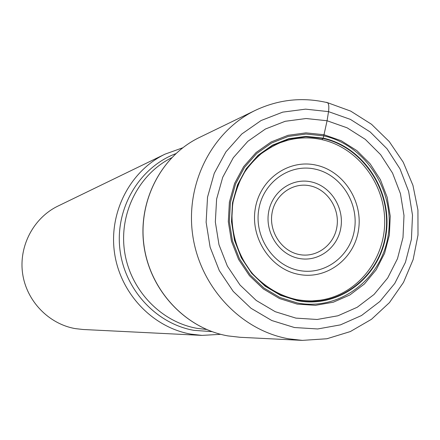 <?xml version="1.0" encoding="UTF-8"?>
<svg xmlns="http://www.w3.org/2000/svg" width="440" height="440" viewBox="0 0 440 440"><rect width="100%" height="100%" fill="white"/><g stroke="black" fill="none" stroke-linecap="round" stroke-linejoin="round"><path stroke-width="0.66" d="M319.99 300.212C313.335 301.268 305.673 301.087 297.006 299.651C280.522 296.153 265.733 287.524 252.643 273.768C236.423 254.177 229.103 227.42 233.057 202.054C236.478 188.804 240.345 178.838 244.657 172.161C248.694 166.1 254.194 159.962 261.162 153.747C271.612 146.41 280.368 141.944 287.425 140.355C298.843 137.341 310.338 137.099 321.904 139.645C357.841 147.582 385.154 183.931 384.687 222.305C384.505 260.689 356.395 295.207 319.99 300.212L312.472 300.856M287.425 140.355L280.247 142.698M321.904 139.645L323.252 138.138L327.069 120.753L347.111 127.82L365.244 139.321L380.627 154.666L392.546 173.085L400.455 193.694L403.997 215.518L402.996 237.529L397.485 258.687L387.695 277.976L374.066 294.448L357.214 307.274L337.931 315.783L317.147 319.479L295.884 318.115L275.237 311.696L256.284 300.493L240.037 285.038L227.37 266.112L218.983 244.712L215.336 221.964L216.612 199.078L222.728 177.271L233.332 157.691L247.83 141.328L265.43 129.008L285.186 121.292L306.086 118.52L327.069 120.753L328.537 111.634C329.324 105.226 328.52 102.135 326.139 102.366M323.252 138.138L305.949 136.362L288.739 138.716L272.492 145.129L258.055 155.315L246.174 168.801L237.501 184.91L232.502 202.818L231.473 221.601L234.471 240.268L241.34 257.84L251.719 273.383L265.04 286.105L280.594 295.361L297.555 300.696C339.009 308.726 379.88 277.283 386.034 234.482C392.777 191.791 363.941 147.031 323.252 138.138M182.688 147.807L165.088 154.121C130.246 170.874 108.658 212.256 114.51 252.819C120.23 293.392 152.631 327.454 190.933 334.136L202.021 335.395L220.688 334.323M202.021 335.395L83.1 329.494L75.372 328.625C48.708 324.033 26.45 300.96 22.605 273.477C18.678 246.004 33.654 217.784 57.959 206.08L165.088 154.121M323.087 138.496C363.605 147.345 392.332 191.923 385.611 234.438C379.478 277.068 338.773 308.38 297.49 300.377L280.599 295.064L265.111 285.852L251.845 273.18L241.511 257.697L234.669 240.207L231.682 221.617L232.711 202.912L237.683 185.075L246.323 169.031L258.154 155.606L272.536 145.459L288.712 139.067L305.85 136.725L323.087 138.496M227.821 335.885C185.702 328.427 150.298 290.796 143.996 246.191C137.544 201.603 161.018 155.975 199.347 137.506C161.249 155.815 137.605 201.394 144.084 246.169C150.409 290.961 186.016 328.554 227.92 335.902L240.048 337.288L227.904 335.902M240.048 337.288L302.341 340.379L288.547 338.795C240.856 330.374 200.052 286.963 192.715 235.235C185.202 183.53 212.152 131.087 255.464 110.292L199.347 137.506M328.537 111.634L305.602 109.148L282.733 112.134L261.096 120.527L241.808 133.986L225.902 151.871L214.258 173.305L207.531 197.191L206.124 222.272L210.122 247.203L219.318 270.661L233.211 291.385L251.031 308.297L271.81 320.534L294.426 327.525L317.697 328.966L340.428 324.874L361.499 315.53L379.896 301.472L394.757 283.448L405.422 262.367L411.422 239.256L412.506 215.226L408.639 191.395L400.01 168.889L387.007 148.764L370.222 131.995L350.427 119.4L328.537 111.634M324 134.728L305.971 132.864L288.035 135.3L271.106 141.966L256.047 152.576L243.656 166.628L234.603 183.414L229.389 202.087L228.311 221.672L231.435 241.142L238.601 259.457L249.425 275.666L263.318 288.926L279.538 298.562L297.22 304.111L315.452 305.333L333.305 302.214L349.888 294.959L364.397 283.982L376.151 269.846L384.599 253.275L389.361 235.081L390.236 216.139L387.195 197.351L380.375 179.619L370.101 163.779L356.851 150.607L341.236 140.756L324 134.728M323.752 135.861C365.563 145.024 395.175 191.015 388.25 234.883C381.942 278.861 339.961 311.207 297.33 302.973L279.889 297.495L263.89 287.986L250.19 274.906L239.514 258.918L232.447 240.851L229.367 221.65L230.428 202.334L235.571 183.915L244.492 167.349L256.713 153.489L271.568 143.022L288.272 136.439L305.959 134.03L323.752 135.861M171.556 157.801C138.837 174.053 118.844 213.301 124.581 251.581C130.196 289.883 160.798 321.959 196.961 328.328L206.531 329.483M175.714 153.698C139.739 167.288 115.538 207.328 119.757 247.995C123.789 288.673 155.689 323.68 193.908 330.352L211.965 331.628M298.743 274.389C270.892 269.269 250.217 238.31 255.255 208.774C259.881 179.157 288.662 158.879 316.047 165.121C343.502 170.929 363.143 201.185 358.507 230.043C354.272 258.978 326.53 279.956 298.743 274.389M315.101 169.12C340.577 174.488 358.826 202.571 354.514 229.35C350.576 256.212 324.808 275.644 299.052 270.457C273.235 265.683 254.095 237.001 258.753 209.632C263.027 182.182 289.685 163.356 315.101 169.12M311.047 181.852C291.808 177.546 271.739 191.835 268.538 212.52C265.045 233.139 279.428 254.755 298.909 258.418C318.346 262.389 337.904 247.759 340.912 227.409C344.207 207.119 330.336 185.851 311.047 181.852M299.216 254.524C316.646 258.099 334.219 244.992 336.93 226.721C339.889 208.5 327.421 189.398 310.107 185.829C292.831 181.984 274.846 194.816 271.986 213.362C268.862 231.847 281.743 251.224 299.216 254.524M255.464 110.292C278.79 99.38 302.858 96.861 327.673 102.729L350.691 111.106L371.503 124.273L389.257 141.576L403.26 162.239L412.945 185.372L417.929 210.001L418 235.081L413.138 259.562L403.502 282.403L389.45 302.616L371.498 319.281L350.35 331.557L326.92 338.75L302.341 340.379"/></g></svg>
